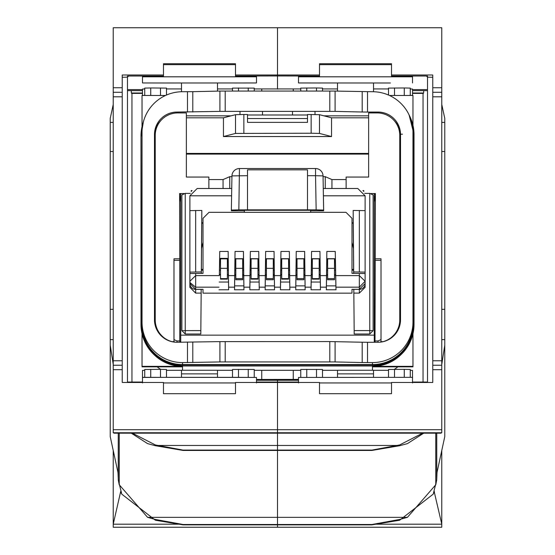 <?xml version="1.0" encoding="UTF-8"?>
<svg xmlns="http://www.w3.org/2000/svg" width="555" height="555" viewBox="0 0 555 555"><rect width="100%" height="100%" fill="white"/><g stroke="black" fill="none" stroke-linecap="round" stroke-linejoin="round"><path stroke-width="0.83" d="M173.986 339.48A18.003 17.996 0 0 0 176.989 340.95L179.771 340.95L180 342.275M180.736 194.167L179.612 194.167L180.736 202.221M184.087 193.556L179.612 193.556L179.771 260.33L173.986 260.33M179.771 340.95L179.771 260.33M375 342.275L375.229 260.33L381.014 260.33M370.913 193.556L375.388 193.556L375.229 260.33M374.264 194.167L375.388 194.167L374.264 202.221M176.989 340.95L176.989 342.275L219.905 341.609L219.905 361.936L182.54 362.595A40.508 40.494 0 0 1 142.031 322.101L142.031 324.071A40.508 40.494 0 0 0 182.54 364.566L372.46 364.566A40.508 40.494 0 0 0 412.969 324.071L412.969 132.229A40.508 40.494 0 0 0 372.46 91.728L335.095 91.069L335.095 111.388L362.207 112.006L362.207 91.679M179.612 258.796L173.986 258.796L173.986 341.658L171.974 341.658A22.505 22.498 0 0 1 155.233 319.916L155.233 135.434A22.505 22.498 0 0 1 177.739 112.936L186.362 112.936L186.362 177.059L186.362 154.103L368.638 154.103L368.638 177.059L368.638 112.936L377.261 112.936A22.505 22.498 0 0 1 399.767 135.434L399.767 319.916A22.505 22.498 0 0 1 383.026 341.658L383.026 341.714M174.929 342.178L173.986 341.644M381.014 341.644L380.071 342.178M375.229 340.95L378.01 340.95L378.01 342.275A22.505 22.498 0 0 0 400.516 319.777L400.516 136.211A22.505 22.498 0 0 0 393.835 120.213M375.388 258.796L381.014 258.796L381.014 341.658L383.026 341.658M378.01 340.95A18.003 17.996 0 0 0 381.014 339.48M186.362 177.059L208.867 177.059L208.867 188.506M223.054 188.506L223.054 179.57L229.742 176.677L229.742 188.506M208.867 179.57L223.054 179.57M331.945 188.506L331.945 179.57L325.258 176.677L325.258 188.506M331.945 179.57L346.133 179.57M368.638 177.059L346.133 177.059L346.133 188.506M192.085 190.552L191.239 190.552L191.239 191.544M173.986 341.658L173.986 342.074M362.914 190.552L363.761 190.552L363.761 191.544M381.014 341.658L381.014 342.074M159.701 334.186A22.505 22.498 0 0 1 155.233 320.728L155.233 321.102A22.505 22.498 0 0 0 157.793 331.522M191.239 190.705L191.857 190.788M229.742 176.677L231.934 176.629M325.258 176.677L323.065 176.629M363.143 190.788L363.761 190.705M155.233 136.252L155.233 320.728M155.233 319.916L155.233 320.221A22.505 22.498 0 0 0 164.988 338.758L164.988 338.758M186.362 117.806L223.45 117.806L223.45 136.551L331.55 136.551L319.486 133.429L311.147 133.242L235.514 133.429L223.45 136.551M235.514 133.429L235.514 114.684L223.45 117.806M235.514 114.684L243.853 114.49L243.853 133.242M247.495 122.364L247.495 118.548L307.505 118.548L307.505 122.364L247.495 122.364L247.495 114.49L243.853 114.49M247.495 115.003L307.505 115.003M368.638 117.806L331.55 117.806L319.486 114.684L307.505 114.49L307.505 122.364M397.207 331.522A22.505 22.498 0 0 0 399.767 321.102L399.767 319.916M395.299 334.186A22.505 22.498 0 0 0 399.767 320.728M390.012 338.758L390.012 338.758A22.505 22.498 0 0 0 399.767 320.221M331.55 117.806L331.55 136.551M368.638 153.423L186.362 153.423M311.147 114.49L311.147 133.242M319.486 133.429L319.486 114.684M262.501 115.003L262.501 111.34M239.996 114.58L239.996 111.34M292.499 111.34L292.499 115.003M315.004 114.58L315.004 111.34M397.859 366.841A40.508 40.494 180 0 1 394.404 369.332M160.596 369.332A40.508 40.494 180 0 1 157.141 366.841M182.54 370.254L182.54 366.841L142.031 366.841L142.031 366.349L182.54 366.349A40.508 40.494 0 0 1 155.213 355.748M372.46 370.254L372.46 366.841L412.969 366.841L412.969 333.728M399.787 355.748A40.508 40.494 180 0 1 372.46 366.349L412.969 366.349M165.508 95.481L142.031 95.481L142.031 126.616M142.031 333.728L142.031 366.349M412.969 125.284L412.969 95.481L389.492 95.481M186.362 115.822L231.102 115.822M323.898 115.822L368.638 115.822M161.165 120.213A22.505 22.498 0 0 0 154.484 136.211M414.009 134.574L414.016 324.446C411.782 349.449 397.935 363.296 372.46 365.995L182.54 365.988C157.294 363.532 143.447 349.685 140.984 324.446L140.991 324.453A41.549 41.535 0 0 0 182.54 365.988L182.54 364.975L372.46 364.975L372.46 365.995A41.549 41.535 0 0 0 414.009 324.453L413.315 324.134A40.848 40.841 180 0 1 372.46 364.975L372.46 362.595L362.207 362.547L362.207 342.227L329.795 341.561L219.905 341.609M362.207 342.227L367.514 342.275L367.514 362.595M378.01 342.275L367.514 342.275M192.793 112.006L192.793 91.679L219.905 91.069L219.905 111.388L176.989 112.055A22.505 22.498 0 0 0 154.484 134.553L154.484 319.777A22.505 22.498 0 0 0 176.989 342.275M367.514 91.728L367.514 112.055L378.01 112.055L378.01 112.949M367.514 112.055L362.207 112.006M219.905 111.388L335.095 111.388M372.46 362.595A40.508 40.494 0 0 0 412.969 322.101M400.516 319.777L400.516 134.553A22.505 22.498 0 0 0 378.01 112.055M335.095 341.609L335.095 361.936L362.207 362.547M192.793 91.679L182.54 91.728A40.508 40.494 0 0 0 142.031 132.229L142.031 322.101M219.905 91.069L335.095 91.069M335.095 361.936L219.905 361.936M142.482 76.028L142.482 82.959L164.585 82.993L256.5 82.959L256.5 76.028M256.5 82.959L234.39 82.993M164.585 82.993L142.482 82.959M181.485 91.742L181.485 82.993M217.491 91.124L217.491 82.993M337.509 88.932L322.504 88.932L322.504 91.02L322.504 88.099L316.503 87.968L300.754 88.099L300.754 91.02L300.754 88.932L254.245 88.932L254.245 91.02L254.245 88.099L232.496 88.099L232.496 91.02L232.496 88.932L217.491 88.932M388.514 88.932L373.515 88.932M388.514 95.044L388.514 88.099L404.269 87.968L410.27 88.099L410.27 95.481M412.518 95.481L412.518 89.057L410.27 88.932M142.482 95.481L142.482 89.057L144.73 88.932M144.73 95.481L144.73 88.099L150.731 87.968L166.486 88.099L166.486 95.044M181.485 88.932L166.486 88.932M337.509 91.124L337.509 82.993M373.515 91.742L373.515 82.993M390.415 82.993L298.5 82.959L298.5 76.028M412.518 82.959L412.518 76.028M320.61 82.993L298.5 82.959M298.5 377.442L412.518 377.338L298.5 377.442L298.5 382.95M412.518 382.95L412.518 377.442M373.515 370.254L337.509 370.254L373.515 370.254L373.515 377.338M337.509 370.254L337.509 377.338M217.491 370.303L232.496 370.303L232.496 377.338L166.486 377.344L166.486 369.47L160.485 369.332L144.73 369.47L144.73 377.338M337.509 370.303L322.504 370.303L322.504 377.338L322.504 369.47L300.754 369.47L300.754 377.338L300.754 370.303L254.245 370.303L254.245 377.338L254.245 369.47L232.496 369.47L232.496 377.338L256.5 377.442L256.5 382.95M373.515 370.303L388.514 370.303M410.27 377.338L410.27 369.47L404.269 369.332L388.514 369.47L388.514 377.338M412.518 377.338L412.518 370.421L410.27 370.303M166.486 377.344L142.482 377.442L142.482 370.421L144.73 370.303M181.485 370.303L166.486 370.303M256.5 380.251L298.5 380.251M261.745 370.469L261.745 379.467L298.5 379.419M261.745 379.467L256.5 379.419M217.491 377.338L217.491 370.254L181.485 370.254L181.485 377.338M142.482 377.442L142.482 382.95M142.482 377.338L256.5 377.442M298.5 382.055L277.5 382.055L277.5 380.251L277.5 382.457L235.493 382.457L235.493 393.703L163.482 393.703L163.482 382.457L122.232 382.457L122.232 87.746L113.227 87.746L113.227 27.75L277.5 27.75L277.5 74.994L235.493 74.994L235.493 76.028L277.5 75.959L277.5 74.994L319.507 74.994L319.507 76.028L277.5 75.959L277.5 89.105L277.5 27.75L441.773 27.75L441.773 432.754L277.5 432.754L277.5 382.457L319.507 382.457L319.507 393.703L391.518 393.703L391.518 382.457L432.768 382.457L432.768 369.706L441.773 369.706M427.523 382.457L427.523 76.028L391.518 76.028L391.518 63.749L319.507 63.749L319.507 74.994M391.518 74.994L432.768 74.994L432.768 92.276L441.773 92.276M371.926 450.091L371.926 450.445L183.067 450.445L183.074 450.091L277.5 450.091L277.5 524.503L277.5 445.457L277.5 450.091L371.926 450.091L399.628 444.957L422.626 433.177M441.773 432.754L440.816 433.177L277.5 433.177L277.5 445.457L277.5 433.177L114.177 433.177L113.227 432.754L113.227 87.746M432.768 369.706L432.768 92.276M113.227 432.754L277.5 432.754L277.5 429.702L441.773 429.702M371.926 450.445L399.628 445.721L407.419 443.625L423.708 433.177M441.773 122.391L444.77 122.391L444.77 118.368L441.773 104.513M444.77 122.391L444.77 436.632L437.014 472.465L436.702 480.082L435.772 484.799L435.772 433.177M441.773 364.364L444.77 345.189M412.518 90.645L427.523 90.645M412.518 89.591L427.523 89.591M412.518 382.055L427.523 382.055M319.507 64.657L391.518 64.657M423.042 93.379L423.042 382.055M423.354 93.379L412.518 93.379L423.354 93.379A3013.157 68.196 0 0 1 423.645 93.004L423.708 90.645M432.768 77.27L427.523 77.152L426.427 76.028M256.5 382.055L277.5 382.055L277.5 429.702L113.227 429.702M235.493 74.994L235.493 63.749L163.482 63.749L163.482 74.994L122.232 74.994L122.232 87.746M183.074 450.445L155.372 445.721L147.581 443.625L131.292 433.177M183.074 450.091L155.372 444.957L132.374 433.177M113.227 339.625L110.23 339.625L110.23 345.189L113.227 364.364M110.23 339.625L110.23 118.368L113.227 104.513M163.482 74.994L163.482 76.028L127.477 76.028L127.477 382.457M142.482 382.055L127.477 382.055M142.482 89.591L127.477 89.591M142.482 90.645L127.477 90.645M131.958 382.055L131.958 93.379M131.646 93.379L142.482 93.379L131.646 93.379A3013.157 68.196 180 0 0 131.355 93.004L131.292 90.645M163.482 64.657L235.493 64.657M122.232 77.27L127.477 77.152L128.573 76.028M323.274 188.513L357.822 188.506L365.114 195.797L365.114 210.796M351.988 222.791L353.271 222.791L353.167 210.463L365.114 210.623L365.114 274.364M353.833 289.322L359.335 289.363A5.779 5.772 180 0 0 365.114 283.591L365.114 287.344L359.335 293.116L353.84 293.116L354.194 334.006L353.806 289.322M185.238 193.397L185.238 334.006L181.88 330.648L181.88 194.937L185.238 193.397L190.296 193.397M364.704 193.397L369.762 193.397L373.12 194.937L373.12 330.648L369.762 334.006L354.194 334.006M189.886 271.381L189.886 287.344L195.665 293.116L201.16 293.116L200.806 334.006L201.194 289.322M231.719 188.513L197.178 188.506L189.886 195.797L189.886 239.746M353.708 273.365L353.708 271.95L365.114 272.11M310.717 212.329L310.633 210.796L323.648 210.796L323.052 175.9L315.552 175.692L316.149 209.852L323.648 210.061L323.052 175.9A7.499 7.499 0 0 0 315.552 168.54L239.448 168.54L238.851 209.852L247.495 209.852L247.495 169.837L307.505 169.837L307.505 209.852L316.149 209.852M353.459 248.46L353.667 273.365M353.84 289.363L353.84 293.116M353.708 271.95L353.167 210.463M351.988 223.159L353.271 223.249L353.271 222.791M353.445 248.397L353.23 223.228M185.238 334.006L200.806 334.006M201.333 273.365L201.541 248.46M201.555 248.397L201.77 223.228M189.886 274.364L189.886 210.623L201.833 210.463L201.729 223.249L203.012 223.159M201.833 210.463L201.292 273.365M201.167 289.322L201.16 293.116M189.886 283.591A5.779 5.772 0 0 0 195.665 289.363L201.16 289.363M307.505 209.852L247.495 209.852M310.633 210.796L310.633 210.29L244.367 210.29L244.367 210.796L231.352 210.796L231.352 210.061L238.851 209.852M310.592 210.29L310.696 212.329M244.367 210.796L244.283 212.329M244.304 212.329L244.408 210.29M189.886 272.11L201.292 271.95M201.729 222.791L203.012 222.791M218.996 289.779L228.639 289.779L228.147 251.443L219.745 251.443L219.35 274.919M234.786 275.551L234.55 289.779L243.943 289.779L243.444 251.443L235.042 251.443L234.55 287.171L228.639 287.171M249.847 287.171L249.847 289.779L259.247 289.779L258.748 251.443L250.347 251.443L249.847 287.171L243.943 287.171M266.421 274.489L265.38 274.489L265.38 275.551L266.421 275.551L265.38 275.551L265.151 289.779L274.545 289.779L274.052 251.443L265.651 251.443L265.151 287.171L259.247 287.171M280.455 287.171L280.455 289.779L289.849 289.779L289.349 251.443L280.948 251.443L280.455 287.171L274.545 287.171M297.022 274.489L295.988 274.489L295.988 275.551L297.022 275.551L295.988 275.551L295.753 289.779L305.153 289.779L304.653 251.443L296.252 251.443L295.753 287.171L289.849 287.171M311.057 287.171L311.057 289.779L320.45 289.779L319.957 251.443L311.556 251.443L311.057 287.171L305.153 287.171M327.63 274.489L326.59 274.489L326.59 275.551L327.63 275.551L326.59 275.551L326.361 289.779L336.004 289.779L335.255 251.443L326.853 251.443L326.361 287.171L320.45 287.171M195.665 273.365L195.665 275.613L189.886 281.246L189.886 273.525L203.012 273.365L203.012 218.33L209.013 212.329L345.987 212.329L351.988 218.33L351.988 273.365L365.114 273.525L365.114 283.55L359.335 289.322L359.335 275.613L365.114 281.246L359.335 287.171L336.004 287.171M228.334 270.861L228.147 258.366L219.745 258.366M228.639 289.779L228.403 274.919L227.37 274.926L228.41 274.919M234.55 289.779L234.55 287.171M234.779 275.551L235.82 275.551L234.779 275.551L235.042 258.366M243.943 289.779L243.444 258.699L235.042 258.699M243.444 258.366L243.444 251.443M249.847 289.779L250.083 274.919L251.117 274.926L250.076 274.919L250.347 258.366M250.152 270.861L250.076 274.919M258.942 270.861L258.748 258.699L250.347 258.699M259.247 289.779L259.012 274.919L257.978 274.919L259.012 274.926M265.151 289.779L265.151 287.171M265.38 274.489L265.651 258.366M274.545 289.779L274.052 258.699L265.651 258.699M280.455 289.779L280.948 258.366M280.754 270.861L280.684 274.919L281.725 274.919L280.684 274.926M289.543 270.861L289.349 258.699L280.948 258.699M289.849 289.779L289.613 274.919L288.579 274.919L289.62 274.926M295.753 289.779L295.753 287.171M295.988 274.489L296.252 258.366M305.153 289.779L304.917 275.551L303.883 275.551L304.924 275.551L304.653 258.699L296.252 258.699M304.653 258.366L304.653 251.443M311.057 289.779L311.556 258.366M311.362 270.861L311.286 274.919L312.326 274.919L311.286 274.926M320.152 270.861L319.957 258.699L311.556 258.699M320.45 289.779L320.214 274.919M326.361 289.779L326.361 287.171M326.59 274.489L326.853 258.366M335.657 275.551L334.485 275.551L335.657 275.551L335.255 258.699L326.853 258.699M336.004 289.779L335.65 275.551M351.988 293.158L351.988 289.322L351.988 293.158L203.012 293.158L203.012 289.322L203.012 293.158M351.988 273.365L351.988 270.202L353.66 270.202M353.653 269.369L351.988 269.369L351.988 245.095M203.012 273.365L203.012 270.202L201.34 270.202M219.454 270.861L219.745 258.699M219.745 258.852L228.147 258.852M219.163 282.044L228.528 282.044M219.287 275.613L195.665 275.613L195.665 287.171L190.053 282.655L189.886 281.246L189.886 283.55L195.665 289.322L203.012 289.322M351.988 289.322L359.335 289.322M234.605 285.867L243.888 285.867M235.042 258.852L243.444 258.852M249.965 282.044L259.13 282.044M250.347 258.852L258.748 258.852M265.207 285.867L274.489 285.867M265.651 258.852L274.052 258.852M280.566 282.044L289.738 282.044M280.948 258.852L289.349 258.852M295.815 285.867L305.097 285.867M296.252 258.852L304.653 258.852M311.168 282.044L320.339 282.044M311.556 258.852L319.957 258.852M326.416 285.867L335.921 285.867M326.853 258.852L335.255 258.852M351.988 242.348L353.473 248.508M201.527 248.508L203.012 242.348M203.012 269.369L201.347 269.369M220.515 258.852L220.515 279.123L227.37 279.123L220.515 279.123M227.37 258.852L227.37 268.336L220.515 268.336M227.37 279.123L227.37 268.336M242.674 258.852L242.674 268.336L235.82 268.336L235.82 279.748L242.674 279.748L235.82 279.748M242.674 279.748L242.674 268.336M235.82 258.852L235.82 268.336M257.978 258.852L257.978 268.336L251.117 268.336L251.117 279.123L257.978 279.123L251.117 279.123M257.978 279.123L257.978 268.336M251.117 258.852L251.117 268.336M273.275 258.852L273.275 268.336L266.421 268.336L266.421 279.748L273.275 279.748L266.421 279.748M273.275 279.748L273.275 268.336M266.421 258.852L266.421 268.336M288.579 258.852L288.579 268.336L281.725 268.336L281.725 279.123L288.579 279.123L281.725 279.123M288.579 279.123L288.579 268.336M281.725 258.852L281.725 268.336M303.883 258.852L303.883 268.336L297.022 268.336L297.022 279.748L303.883 279.748L297.022 279.748M303.883 279.748L303.883 268.336M297.022 258.852L297.022 268.336M319.18 258.852L319.18 268.336L312.326 268.336L312.326 279.123L319.18 279.123L312.326 279.123M319.18 279.123L319.18 268.336M312.326 258.852L312.326 268.336M334.485 258.852L334.485 268.336L327.63 268.336L327.63 279.748L334.485 279.748L327.63 279.748M334.485 279.748L334.485 268.336M327.63 258.852L327.63 268.336M335.636 274.489L335.636 273.435M219.364 274.017L219.364 273.435M180.736 193.556L180.736 342.275M374.264 193.556L374.264 335.151L180.736 335.151M374.264 335.151L374.264 342.275M441.773 450.487L441.773 527.25L277.5 527.25L277.5 524.503L277.5 527.25L113.227 527.25L113.227 450.487M120.706 491.439L113.227 524.197L178.71 524.197M436.702 480.082L433.219 494.144L399.628 520.229L399.628 519.459L371.926 524.503L183.074 524.503L155.372 519.459L155.372 520.229L121.781 494.144L118.298 480.082L119.228 484.799L119.228 433.177M155.372 520.229L183.053 524.863L277.5 524.863L183.074 524.857L183.074 524.503M155.372 519.459L147.581 517.343L119.228 484.744M118.25 433.177L118.25 478.23L117.986 472.465L110.23 436.632L110.23 345.189M118.25 478.23L118.298 480.082M433.698 493.006L434.503 493.006L441.773 524.197L376.29 524.197M434.503 493.006L434.294 491.439M399.628 519.459L407.419 517.343L435.772 484.744M371.926 524.503L371.947 524.863L277.5 524.863L371.926 524.857L399.628 520.229M140.991 136.079L140.991 136.058A43.047 43.033 0 0 1 143.315 122.114M143.343 122.017L140.984 136.065L140.991 324.439L140.991 136.058L141.685 135.76A42.353 42.34 180 0 1 142.101 129.849M142.031 135.732L141.685 324.134L140.991 324.439A41.549 41.535 0 0 0 182.54 365.974L182.54 366.349M372.46 366.349L372.46 365.995L182.54 365.974L372.46 365.995A41.549 41.535 0 0 0 414.009 324.439L414.009 134.56A41.549 41.535 0 0 0 409.181 115.121M409.125 115.01L414.016 134.567L412.969 134.234M182.54 362.595L182.54 364.975A40.848 40.841 180 0 1 141.685 324.134L142.031 324.106M412.969 324.106L413.315 324.134L413.315 134.261A40.848 40.841 180 0 0 412.538 126.353M402.465 134.192L400.426 134.213M176.989 112.055L176.989 112.949M192.793 362.547L192.793 342.227M187.486 362.595L187.486 342.275M187.486 91.728L187.486 112.055M329.795 111.34L329.795 91.02M225.205 91.02L225.205 111.34M225.205 361.888L225.205 341.561M329.795 341.561L329.795 361.888M142.482 76.805L256.5 76.805M394.515 95.481L394.515 87.968M404.269 95.481L404.269 87.968M150.731 95.481L150.731 87.968M160.485 95.481L160.485 87.968M238.497 91.02L238.497 87.968M248.245 91.02L248.245 87.968M261.745 91.02L261.745 89.105M293.255 91.02L293.255 89.105M306.755 91.02L306.755 87.968M316.503 91.02L316.503 87.968M298.5 76.805L412.518 76.805M391.518 382.95L319.507 382.95M373.515 373.876L337.509 373.876M181.485 370.254L217.491 370.254M217.491 373.876L181.485 373.876M160.485 369.332L160.485 377.338M150.731 369.332L150.731 377.338M404.269 369.332L404.269 377.338M394.515 369.332L394.515 377.338M316.503 369.332L316.503 377.338M306.755 369.332L306.755 377.338M293.255 370.469L293.255 379.467M248.245 369.332L248.245 377.338M238.497 369.332L238.497 377.338M235.493 382.95L163.482 382.95M432.768 87.746L441.773 87.746M432.768 96.813L441.773 96.813M432.768 360.778L441.773 360.778M432.768 365.245L441.773 365.245M158.154 445.457L396.846 445.457M441.773 151.508L444.77 151.508M441.773 309.336L444.77 309.336M441.773 339.625L444.77 339.625M399.628 445.721L399.628 444.957M412.518 93.004L423.645 93.004M122.232 369.706L113.227 369.706M122.232 365.245L113.227 365.245M122.232 360.778L113.227 360.778M122.232 96.813L113.227 96.813M122.232 92.276L113.227 92.276M113.227 309.336L110.23 309.336M113.227 151.508L110.23 151.508M113.227 122.391L110.23 122.391M155.372 444.957L155.372 445.721M142.482 93.004L131.355 93.004M354.166 330.607L369.762 330.607L369.762 193.397M181.88 330.648L200.834 330.607M359.335 289.363L359.335 293.116M359.335 210.463L359.335 271.95M365.114 195.797L323.405 195.797M373.12 330.648L369.762 330.607L369.762 334.006M195.665 289.363L195.665 293.116M231.615 195.797L189.886 195.797M231.948 175.9A7.499 7.499 180 0 1 239.448 168.54A7.499 7.499 0 0 0 231.948 175.9L231.352 210.061L231.948 175.9L247.495 175.692M195.665 210.463L195.665 271.95M323.052 175.9A7.499 7.499 0 0 0 315.552 168.533L315.552 175.692L307.505 175.692M228.445 275.613L234.744 275.613M243.749 275.613L250.048 275.613M259.046 275.613L265.346 275.613M274.35 275.613L280.65 275.613M289.654 275.613L295.954 275.613M304.952 275.613L311.251 275.613M320.256 275.613L326.555 275.613M335.713 275.613L359.335 275.613L359.335 273.365M195.665 289.322L195.665 287.171L218.996 287.171M219.454 270.181L220.515 270.181M227.37 270.181L228.334 270.181M228.41 274.489L227.37 274.489M220.515 274.489L219.343 274.489M220.515 274.919L219.343 274.919L220.515 274.926M243.714 275.551L242.674 275.551L243.714 275.551M235.82 274.489L234.779 274.489M243.714 274.489L242.674 274.489M243.638 270.181L242.674 270.181M235.82 270.181L234.848 270.181M251.117 274.489L250.076 274.489M259.012 274.489L257.978 274.489M258.942 270.181L257.978 270.181M251.117 270.181L250.152 270.181M274.316 275.551L273.275 275.551L274.316 275.551M274.316 274.489L273.275 274.489M274.246 270.181L273.275 270.181M266.421 270.181L265.457 270.181M281.725 274.489L280.684 274.489M289.62 274.489L288.579 274.489M289.543 270.181L288.579 270.181M281.725 270.181L280.754 270.181M304.924 274.489L303.883 274.489M304.848 270.181L303.883 270.181M297.022 270.181L296.058 270.181M320.221 274.919L319.18 274.919L320.221 274.926M312.326 274.489L311.286 274.489M320.221 274.489L319.18 274.489M320.152 270.181L319.18 270.181M312.326 270.181L311.362 270.181M335.657 274.489L334.485 274.489M335.546 270.181L334.485 270.181M327.63 270.181L326.666 270.181M227.37 278.631L220.515 278.631M242.674 278.631L235.82 278.631M257.978 278.631L251.117 278.631M273.275 278.631L266.421 278.631M288.579 278.631L281.725 278.631M303.883 278.631L297.022 278.631M319.18 278.631L312.326 278.631M334.485 278.631L327.63 278.631M120.497 493.006L121.302 493.006M407.419 517.343L147.581 517.343M436.75 478.23L436.75 433.177M183.06 450.445L371.94 450.445M323.274 188.506L357.822 188.506M197.178 188.506L231.726 188.506M239.448 168.533L315.552 168.533M190.053 282.655L189.928 281.919"/></g></svg>
